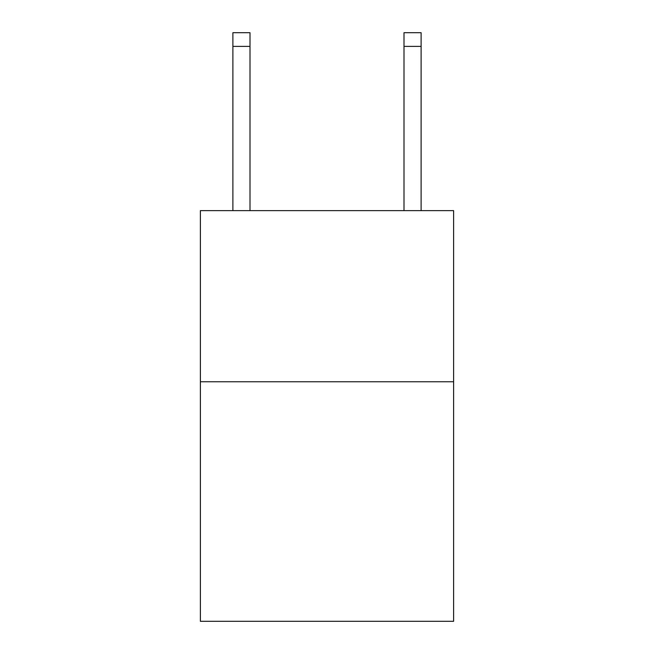 <?xml version="1.0" encoding="UTF-8"?>
<svg xmlns="http://www.w3.org/2000/svg" width="654" height="654" viewBox="0 0 654 654"><rect width="100%" height="100%" fill="white"/><g stroke="black" fill="none" stroke-linecap="round" stroke-linejoin="round"><path stroke-width="0.98" d="M453.614 381.756L453.614 621.3L200.386 621.3L200.386 210.645L453.614 210.645L453.614 381.756L200.386 381.756M404 210.645L404 32.7L421.111 32.7L421.111 210.645M404 32.7L421.111 32.7L404 32.7M250 210.645L250 46.385L232.889 46.385L232.889 32.7L250 32.7L250 46.385M232.889 210.645L232.889 46.385M404 46.385L421.111 46.385"/></g></svg>
